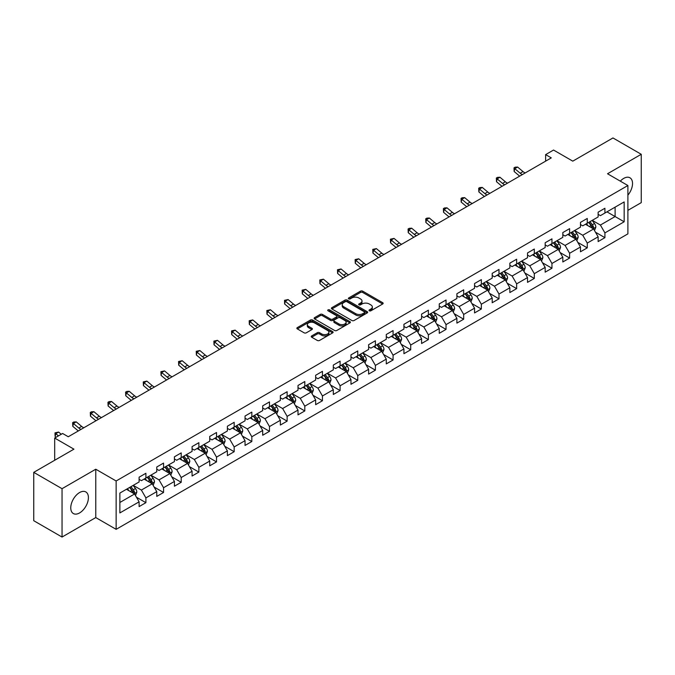 <?xml version="1.0" encoding="UTF-8"?>
<svg xmlns="http://www.w3.org/2000/svg" width="675" height="675" viewBox="0 0 675 675"><rect width="100%" height="100%" fill="white"/><g stroke="black" fill="none" stroke-linecap="round" stroke-linejoin="round"><path stroke-width="1.01" d="M369.335 310.795A1.097 0.633 0 0 0 370.887 310.795L382.691 303.978A1.569 0.903 0 0 0 383.147 303.337A1.569 0.903 0 0 0 382.691 302.695L362.694 291.153A1.569 0.903 0 0 0 360.475 291.153L348.671 297.97A1.097 0.633 0 0 0 348.351 298.418A1.097 0.633 0 0 0 348.671 298.865A1.097 0.633 0 0 0 350.224 298.865L351.751 297.987A5.029 2.902 0 0 1 358.864 297.987L360.526 298.949A5.029 2.902 0 0 1 362.002 300.999A5.029 2.902 0 0 1 360.526 303.05L358.999 303.936A1.097 0.633 0 0 0 358.678 304.383A1.097 0.633 0 0 0 358.999 304.83A1.097 0.633 0 0 0 360.56 304.83L362.087 303.952A5.029 2.902 0 0 1 369.191 303.952L370.862 304.914A5.029 2.902 0 0 1 372.33 306.965A5.029 2.902 0 0 1 370.862 309.015L369.335 309.901A1.097 0.633 0 0 0 369.014 310.348A1.097 0.633 0 0 0 369.335 310.795L369.335 309.901M79.582 512.933A12.488 7.206 120 0 0 87.742 501.93A12.488 7.206 120 0 0 85.826 491.932A12.488 7.206 120 0 0 79.582 492.548A12.488 7.206 120 0 0 71.432 503.55A12.488 7.206 120 0 0 73.339 513.548A12.488 7.206 120 0 0 79.582 512.933M627.893 195.151A12.488 7.206 120 0 0 629.952 177.787A12.488 7.206 120 0 0 623.708 178.403A12.488 7.206 120 0 0 620.317 181.145M311.707 335.922A1.569 0.903 0 0 0 311.251 336.563A1.569 0.903 0 0 0 311.707 337.205L317.317 340.445A1.569 0.903 0 0 0 319.537 340.445L332.648 332.876A1.569 0.903 0 0 0 333.104 332.235A1.569 0.903 0 0 0 332.648 331.594L312.652 320.043A1.569 0.903 0 0 0 310.433 320.043L297.321 327.611A1.569 0.903 0 0 0 296.865 328.252A1.569 0.903 0 0 0 297.321 328.894L304.096 332.809A1.569 0.903 0 0 0 306.323 332.809L311.926 329.569A1.569 0.903 0 0 0 312.39 328.927A1.569 0.903 0 0 0 311.926 328.286L308.568 326.346A4.202 2.43 0 0 1 307.336 324.633A4.202 2.43 0 0 1 309.935 322.388A4.202 2.43 0 0 1 314.516 322.92L327.679 330.514A4.202 2.43 0 0 1 328.911 332.235A4.202 2.43 0 0 1 326.312 334.471A4.202 2.43 0 0 1 321.73 333.948L319.537 332.682A1.569 0.903 0 0 0 317.317 332.682L311.707 335.922L311.707 337.205L317.317 333.99L317.317 332.682M627.893 210.355L641.25 202.643L641.25 154.288L612.959 137.953L572.78 161.148L553.542 150.044L545.619 154.617L551.281 157.882L68.268 436.75L62.606 433.485L54.683 438.058L54.683 460.274M62.041 488.692L62.041 537.047L95.766 517.573L95.766 469.218L62.041 488.692L33.75 472.357L73.929 449.162L54.683 438.058M95.766 469.218L116.142 480.98L627.893 185.524L627.893 233.871L116.142 529.335L116.142 480.98M641.25 154.288L607.525 173.762L627.893 185.524M351.861 320.498A1.569 0.903 0 0 0 354.088 320.498L367.192 312.93A1.569 0.903 0 0 0 367.656 312.289A1.569 0.903 0 0 0 367.192 311.648L347.203 300.105A1.569 0.903 0 0 0 344.976 300.105L331.872 307.665A1.569 0.903 0 0 0 331.408 308.306A1.569 0.903 0 0 0 331.872 308.948L351.861 320.498M328.48 311.032A1.097 0.633 0 0 1 329.594 311.192L349.903 322.912L336.817 330.472A1.569 0.903 0 0 1 334.589 330.472L314.592 318.921L314.592 317.638A1.569 0.903 0 0 0 314.137 318.279A1.569 0.903 0 0 0 314.592 318.921M314.592 317.638L320.203 314.407A1.569 0.903 0 0 1 322.431 314.407L330.539 319.081A1.569 0.903 0 0 0 332.758 319.081L336.479 316.938A1.569 0.903 0 0 0 336.943 316.297A1.569 0.903 0 0 0 336.479 315.655L328.033 310.778A1.097 0.633 0 0 1 327.712 310.331A1.097 0.633 0 0 1 328.396 309.741A1.097 0.633 0 0 1 329.594 309.884L349.92 321.621A1.569 0.903 0 0 1 350.384 322.262A1.569 0.903 0 0 1 349.92 322.903L349.92 321.621M62.041 537.047L33.75 520.712L33.75 472.357M136.451 497.222L145.901 502.673L145.901 497.905L156.769 491.636L156.769 496.403L163.561 492.48L163.561 487.713L174.42 481.444L174.42 486.211L181.212 482.288L181.212 477.52L192.08 471.251L192.08 476.018L198.863 472.095L198.863 467.328L209.731 461.059L209.731 465.826L216.523 461.903L216.523 457.135L227.382 450.866L227.382 455.633L234.174 451.71L234.174 446.943L245.042 440.674L245.042 445.441L251.826 441.517L251.826 436.75L262.693 430.473L262.693 435.248L269.485 431.325L269.485 426.558L280.353 420.28L280.353 425.056L287.137 421.132L287.137 416.365L298.004 410.088L298.004 414.863L304.796 410.94L304.796 406.173L315.655 399.895L315.655 404.671L322.448 400.748L322.448 395.98L333.315 389.703L333.315 394.478L340.099 390.555L340.099 385.788L350.966 379.51L350.966 384.286L357.758 380.363L357.758 375.595L368.626 369.318L368.626 374.093L375.41 370.17L375.41 365.403L386.277 359.125L386.277 363.901L393.069 359.977L393.069 355.21L403.928 348.933L403.928 353.7L410.721 349.785L410.721 345.018L421.588 338.74L421.588 343.507L428.372 339.593L428.372 334.825L439.239 328.548L439.239 333.315L446.032 329.4L446.032 324.624L456.899 318.355L456.899 323.123L463.683 319.207L463.683 314.432L474.55 308.163L474.55 312.93L481.343 309.015L481.343 304.239L492.202 297.97L492.202 302.738L498.994 298.823L498.994 294.047L509.861 287.778L509.861 292.545L516.645 288.63L516.645 283.854L527.513 277.585L527.513 282.352L534.305 278.438L534.305 273.662L545.172 267.393L545.172 272.16L551.956 268.245L551.956 263.469L562.823 257.2L562.823 261.968L569.616 258.052L569.616 253.277L580.475 247.008L580.475 251.775L587.267 247.86L587.267 243.084L598.134 236.815L598.134 241.582L604.918 237.659L604.918 232.892L624.164 221.788L624.164 201.926L615.111 207.149L615.111 216.557L624.164 221.788M145.901 502.673L139.109 506.596L139.109 501.829L119.872 512.933L119.872 493.071L139.109 481.967L139.109 477.191L145.901 473.276L145.901 478.043L156.769 471.774L156.769 466.999L163.561 463.084L163.561 467.851L174.42 461.573L174.42 456.806L181.212 452.891L181.212 457.658L192.08 451.381L192.08 446.614L198.863 442.699L198.863 447.466L209.731 441.188L209.731 436.421L216.523 432.498L216.523 437.273L227.382 430.996L227.382 426.229L234.174 422.305L234.174 427.081L245.042 420.803L245.042 416.036L251.826 412.113L251.826 416.888L262.693 410.611L262.693 405.844L269.485 401.92L269.485 406.696L280.353 400.418L280.353 395.651L287.137 391.728L287.137 396.503L298.004 390.226L298.004 385.459L304.796 381.535L304.796 386.311L315.655 380.033L315.655 375.266L322.448 371.343L322.448 376.118L333.315 369.841L333.315 365.074L340.099 361.15L340.099 365.926L350.966 359.648L350.966 354.881L357.758 350.958L357.758 355.733L368.626 349.456L368.626 344.689L375.41 340.765L375.41 345.532L386.277 339.263L386.277 334.496L393.069 330.573L393.069 335.34L403.928 329.071L403.928 324.304L410.721 320.38L410.721 325.148L421.588 318.878L421.588 314.111L428.372 310.188L428.372 314.955L439.239 308.686L439.239 303.919L446.032 299.995L446.032 304.762L456.899 298.493L456.899 293.726L463.683 289.803L463.683 294.57L474.55 288.301L474.55 283.534L481.343 279.61L481.343 284.377L492.202 278.108L492.202 273.341L498.994 269.418L498.994 274.185L509.861 267.916L509.861 263.149L516.645 259.225L516.645 263.993L527.513 257.723L527.513 252.948L534.305 249.033L534.305 253.8L545.172 247.531L545.172 242.755L551.956 238.84L551.956 243.608L562.823 237.338L562.823 232.563L569.616 228.648L569.616 233.415L580.475 227.146L580.475 222.37L587.267 218.455L587.267 223.222L598.134 216.953L598.134 212.178L604.918 208.263L604.918 213.03L624.164 201.926M144.087 479.09L152.238 483.789L141.379 490.067L133.228 485.359M139.109 479.351L141.379 480.659L145.901 478.043M141.379 490.067L145.901 497.905M152.238 483.789L156.769 491.636M161.747 468.897L169.898 473.597L159.03 479.874L150.879 475.166M156.769 469.159L159.03 470.467L163.561 467.851M159.03 479.874L163.561 487.713M169.898 473.597L174.42 481.444M179.398 458.705L187.549 463.404L176.681 469.682L168.539 464.974M174.42 458.966L176.681 460.274L181.212 457.658M176.681 469.682L181.212 477.52M187.549 463.404L192.08 471.251M197.058 448.512L205.2 453.212L194.341 459.489L186.19 454.781M192.08 448.774L194.341 450.082L198.863 447.466M194.341 459.489L198.863 467.328M205.2 453.212L209.731 461.059M214.709 438.32L222.86 443.019L211.992 449.297L203.842 444.589M209.731 438.581L211.992 439.889L216.523 437.273M211.992 449.297L216.523 457.135M222.86 443.019L227.382 450.866M232.36 428.127L240.511 432.827L229.652 439.104L221.501 434.396M227.382 428.389L229.652 429.697L234.174 427.081M229.652 439.104L234.174 446.943M240.511 432.827L245.042 440.674M250.02 417.935L258.171 422.634L247.303 428.912L239.153 424.204M245.042 418.196L247.303 419.496L251.826 416.888M247.303 428.912L251.826 436.75M258.171 422.634L262.693 430.473M267.671 407.742L275.822 412.442L264.954 418.719L256.812 414.011M262.693 408.004L264.954 409.303L269.485 406.696M264.954 418.719L269.485 426.558M275.822 412.442L280.353 420.28M285.331 397.55L293.473 402.249L282.614 408.527L274.463 403.819M280.353 397.811L282.614 399.111L287.137 396.503M282.614 408.527L287.137 416.365M293.473 402.249L298.004 410.088M302.982 387.357L311.133 392.057L300.265 398.334L292.115 393.626M298.004 387.619L300.265 388.918L304.796 386.311M300.265 398.334L304.796 406.173M311.133 392.057L315.655 399.895M320.633 377.156L328.784 381.864L317.925 388.133L309.774 383.434M315.655 377.418L317.925 378.726L322.448 376.118M317.925 388.133L322.448 395.98M328.784 381.864L333.315 389.703M338.293 366.964L346.444 371.672L335.576 377.941L327.426 373.241M333.315 367.225L335.576 368.533L340.099 365.926M335.576 377.941L340.099 385.788M346.444 371.672L350.966 379.51M355.944 356.771L364.095 361.479L353.227 367.748L345.085 363.049M350.966 357.033L353.227 358.341L357.758 355.733M353.227 367.748L357.758 375.595M364.095 361.479L368.626 369.318M373.604 346.579L381.746 351.287L370.887 357.556L362.737 352.856M368.626 346.84L370.887 348.148L375.41 345.532M370.887 357.556L375.41 365.403M381.746 351.287L386.277 359.125M391.255 336.386L399.406 341.094L388.538 347.363L380.388 342.664M386.277 336.648L388.538 337.956L393.069 335.34M388.538 347.363L393.069 355.21M399.406 341.094L403.928 348.933M408.907 326.194L417.057 330.902L406.198 337.171L398.048 332.471M403.928 326.455L406.198 327.763L410.721 325.148M406.198 337.171L410.721 345.018M417.057 330.902L421.588 338.74M426.566 316.001L434.717 320.709L423.849 326.978L415.699 322.279M421.588 316.263L423.849 317.571L428.372 314.955M423.849 326.978L428.372 334.825M434.717 320.709L439.239 328.548M444.218 305.809L452.368 310.517L441.501 316.786L433.358 312.086M439.239 306.07L441.501 307.378L446.032 304.762M441.501 316.786L446.032 324.624M452.368 310.517L456.899 318.355M461.877 295.616L470.019 300.324L459.16 306.593L451.01 301.894M456.899 295.878L459.16 297.186L463.683 294.57M459.16 306.593L463.683 314.432M470.019 300.324L474.55 308.163M479.528 285.424L487.679 290.132L476.812 296.401L468.661 291.701M474.55 285.685L476.812 286.993L481.343 284.377M476.812 296.401L481.343 304.239M487.679 290.132L492.202 297.97M497.18 275.231L505.33 279.939L494.471 286.208L486.321 281.509M492.202 275.493L494.471 276.801L498.994 274.185M494.471 286.208L498.994 294.047M505.33 279.939L509.861 287.778M514.839 265.039L522.99 269.747L512.123 276.016L503.972 271.316M509.861 265.3L512.123 266.608L516.645 263.993M512.123 276.016L516.645 283.854M522.99 269.747L527.513 277.585M532.491 254.846L540.641 259.554L529.774 265.823L521.632 261.115M527.513 255.108L529.774 256.416L534.305 253.8M529.774 265.823L534.305 273.662M540.641 259.554L545.172 267.393M550.15 244.654L558.292 249.362L547.433 255.631L539.283 250.923M545.172 244.915L547.433 246.223L551.956 243.608M547.433 255.631L551.956 263.469M558.292 249.362L562.823 257.2M567.802 234.461L575.952 239.169L565.085 245.438L556.934 240.73M562.823 234.723L565.085 236.031L569.616 233.415M565.085 245.438L569.616 253.277M575.952 239.169L580.475 247.008M585.453 224.269L593.603 228.977L582.744 235.246L574.594 230.538M580.475 224.53L582.744 225.838L587.267 223.222M582.744 235.246L587.267 243.084M593.603 228.977L598.134 236.815M606.96 211.857L615.111 216.557L600.396 225.053L592.245 220.345M598.134 214.338L600.396 215.646L604.918 213.03M600.396 225.053L604.918 232.892M95.766 517.573L116.142 529.335M545.619 154.617L545.619 161.148M119.872 502.478L134.587 493.982L126.436 489.282M134.587 493.982L139.109 501.829M595.477 232.208L604.918 237.659M577.817 242.401L587.267 247.86M560.166 252.593L569.616 258.052M542.506 262.786L551.956 268.245M524.855 272.978L534.305 278.438M507.203 283.171L516.645 288.63M489.544 293.363L498.994 298.823M471.892 303.556L481.343 309.015M454.233 313.748L463.683 319.207M436.582 323.941L446.032 329.4M418.93 334.133L428.372 339.593M401.271 344.326L410.721 349.785M383.619 354.518L393.069 359.977M365.96 364.711L375.41 370.17M348.308 374.903L357.758 380.363M330.657 385.096L340.099 390.555M312.998 395.288L322.448 400.748M295.346 405.481L304.796 410.94M277.687 415.682L287.137 421.132M260.035 425.874L269.485 431.325M242.384 436.067L251.826 441.517M224.724 446.259L234.174 451.71M207.073 456.452L216.523 461.903M189.413 466.644L198.863 472.095M171.762 476.837L181.212 482.288M154.111 487.029L163.561 492.48M369.773 310.947L370.862 310.323A5.029 2.902 0 0 0 372.33 308.273L372.33 306.965M362.002 300.999L362.002 302.307A5.029 2.902 0 0 1 360.526 304.358L359.438 304.982M382.666 303.995L362.694 292.461A1.569 0.903 0 0 0 360.475 292.461L349.11 299.025M367.175 312.938L347.203 301.404A1.569 0.903 0 0 0 344.976 301.404L331.889 308.964M364.416 312.736A1.097 0.633 0 0 0 364.736 312.289A1.097 0.633 0 0 0 364.416 311.842L346.866 301.708A1.097 0.633 0 0 0 345.313 301.708L343.702 302.636A5.029 2.902 0 0 0 342.225 304.687A5.029 2.902 0 0 0 343.702 306.737L355.7 313.664A5.029 2.902 0 0 0 362.804 313.664L364.416 312.736L364.416 314.044A1.097 0.633 0 0 0 364.736 313.597L364.736 312.289M342.225 304.687L342.225 305.994A5.029 2.902 0 0 0 343.702 308.045L343.702 306.737M364.416 314.044L362.804 314.972A5.029 2.902 0 0 1 355.7 314.972L343.702 308.045M314.618 318.938L320.203 315.706L320.203 314.407M336.943 316.297L336.943 317.604A1.569 0.903 0 0 1 336.479 318.246L332.758 320.389A1.569 0.903 0 0 1 330.539 320.389L322.431 315.706A1.569 0.903 0 0 0 320.203 315.706M338.951 323.941A4.202 2.43 0 0 0 343.533 324.473A4.202 2.43 0 0 0 346.123 322.228A4.202 2.43 0 0 0 344.891 320.515L340.259 317.832A1.569 0.903 0 0 0 338.032 317.832L334.311 319.984A1.569 0.903 0 0 0 333.855 320.625A1.569 0.903 0 0 0 334.311 321.266L338.951 323.941L338.951 325.249A4.202 2.43 0 0 0 343.533 325.772A4.202 2.43 0 0 0 346.123 323.536L346.123 322.228M333.855 320.625L333.855 321.933A1.569 0.903 0 0 0 334.311 322.574L334.311 321.266M338.951 325.249L334.311 322.574M328.911 332.235L328.911 333.543A4.202 2.43 0 0 1 326.312 335.779A4.202 2.43 0 0 1 321.73 335.256L319.537 333.99A1.569 0.903 0 0 0 317.317 333.99M307.336 324.633L307.336 325.941A4.202 2.43 0 0 0 308.568 327.653L308.568 326.346M311.909 329.586L308.568 327.653M332.623 332.885L312.652 321.351A1.569 0.903 0 0 0 310.433 321.351L297.346 328.911L297.321 327.611M594.498 230.521L595.848 227.129A4.244 2.447 -120 0 0 594.489 223.518L592.152 220.404M588.085 225.788L586.499 223.67M592.945 228.597L593.553 227.315A4.244 2.447 -120 0 0 592.338 224.758L590.009 221.645M588.946 222.252L591.536 225.712A2.16 1.249 60 0 1 591.924 226.37L593.553 227.315M588.651 222.429L590.988 225.543A4.244 2.447 60 0 1 592.194 228.091M522.391 174.563A7.999 4.624 60 0 1 520.18 173.222L514.789 168.682L514.156 171.509L519.548 176.04A12.007 6.927 -120 0 0 519.666 176.133M525.217 172.935A7.999 4.624 60 0 1 523.007 171.585L517.615 167.054L514.789 168.682L514.013 167.839L515.143 167.181L517.615 167.054M514.156 171.509L514.013 167.839M576.847 240.713L578.188 237.322A4.244 2.447 -120 0 0 576.838 233.71L574.501 230.597M570.426 235.98L568.839 233.862M575.294 238.79L575.902 237.507A4.244 2.447 -120 0 0 574.687 234.951L572.349 231.837M571.286 232.445L573.877 235.904A2.16 1.249 60 0 1 574.273 236.562L575.902 237.507M570.991 232.622L573.328 235.735A4.244 2.447 60 0 1 574.543 238.292M559.187 250.906L560.537 247.514A4.244 2.447 -120 0 0 559.187 243.903L556.85 240.789M552.774 246.172L551.188 244.055M557.643 248.982L558.25 247.7A4.244 2.447 -120 0 0 557.035 245.143L554.698 242.03M553.635 242.637L556.225 246.097A2.16 1.249 60 0 1 556.622 246.755L558.25 247.7M553.34 242.814L555.677 245.928A4.244 2.447 60 0 1 556.892 248.484M504.731 184.756A7.999 4.624 60 0 1 502.521 183.414L497.129 178.875L496.505 181.702L501.896 186.232A12.007 6.927 -120 0 0 502.014 186.325M507.566 183.127A7.999 4.624 60 0 1 505.356 181.778L499.964 177.247L497.129 178.875L496.353 178.031L497.492 177.373L499.964 177.247M496.505 181.702L496.353 178.031M487.08 194.948A7.999 4.624 60 0 1 484.869 193.607L479.478 189.068L478.845 191.894L484.245 196.425A12.007 6.927 -120 0 0 484.355 196.526M489.907 193.32A7.999 4.624 60 0 1 487.696 191.97L482.304 187.439L479.478 189.068L478.702 188.224L479.832 187.566L482.304 187.439M478.845 191.894L478.702 188.224M541.536 261.098L542.886 257.707A4.244 2.447 -120 0 0 541.527 254.095L539.19 250.982M535.123 256.365L533.537 254.247M539.983 259.175L540.591 257.892A4.244 2.447 -120 0 0 539.376 255.336L537.038 252.222M535.984 252.83L538.574 256.289A2.16 1.249 60 0 1 538.962 256.947L540.591 257.892M535.68 253.007L538.017 256.12A4.244 2.447 60 0 1 539.232 258.677M523.884 271.291L525.226 267.899A4.244 2.447 -120 0 0 523.876 264.288L521.539 261.174M517.463 266.558L515.877 264.44M522.332 269.367L522.939 268.085A4.244 2.447 -120 0 0 521.724 265.528L519.387 262.415M518.324 263.031L520.914 266.482A2.16 1.249 60 0 1 521.311 267.14L522.939 268.085M518.029 263.199L520.366 266.313A4.244 2.447 60 0 1 521.581 268.869M506.225 281.483L507.575 278.092A4.244 2.447 -120 0 0 506.216 274.48L503.879 271.367M499.812 276.75L498.226 274.632M504.672 279.56L505.28 278.277A4.244 2.447 -120 0 0 504.065 275.721L501.736 272.607M500.673 273.223L503.263 276.683A2.16 1.249 60 0 1 503.651 277.332L505.28 278.277M500.377 273.392L502.715 276.505A4.244 2.447 60 0 1 503.921 279.062M469.42 205.141A7.999 4.624 60 0 1 467.218 203.799L461.818 199.26L461.194 202.087L466.585 206.618A12.007 6.927 -120 0 0 466.703 206.719M472.255 203.512A7.999 4.624 60 0 1 470.045 202.162L464.653 197.632L461.818 199.26L461.05 198.416L462.181 197.758L464.653 197.632M461.194 202.087L461.05 198.416M451.769 215.333A7.999 4.624 60 0 1 449.558 213.992L444.167 209.453L443.534 212.279L448.934 216.81A12.007 6.927 -120 0 0 449.044 216.911M454.596 213.705A7.999 4.624 60 0 1 452.393 212.355L446.993 207.824L444.167 209.453L443.391 208.609L444.521 207.951L446.993 207.824M443.534 212.279L443.391 208.609M434.118 225.526A7.999 4.624 60 0 1 431.907 224.184L426.516 219.653L425.883 222.472L431.274 227.003A12.007 6.927 -120 0 0 431.392 227.104M436.944 223.898A7.999 4.624 60 0 1 434.734 222.547L429.342 218.017L426.516 219.653L425.739 218.801L426.87 218.143L429.342 218.017M425.883 222.472L425.739 218.801M416.458 235.718A7.999 4.624 60 0 1 414.248 234.377L408.856 229.846L408.232 232.664L413.623 237.195A12.007 6.927 -120 0 0 413.741 237.296M419.293 234.09A7.999 4.624 60 0 1 417.082 232.74L411.691 228.209L408.856 229.846L408.08 228.994L409.219 228.336L411.691 228.209M408.232 232.664L408.08 228.994M398.807 245.911A7.999 4.624 60 0 1 396.596 244.569L391.205 240.038L390.572 242.857L395.972 247.387A12.007 6.927 -120 0 0 396.082 247.489M401.633 244.282A7.999 4.624 60 0 1 399.423 242.933L394.031 238.402L391.205 240.038L390.428 239.186L394.031 238.402M390.572 242.857L390.428 239.186M381.147 256.103A7.999 4.624 60 0 1 378.945 254.762L373.545 250.231L372.921 253.049L378.312 257.58A12.007 6.927 -120 0 0 378.43 257.681M383.982 254.475A7.999 4.624 60 0 1 381.772 253.125L376.38 248.594L373.545 250.231L372.777 249.379L376.38 248.594M372.921 253.049L372.777 249.379M363.496 266.296A7.999 4.624 60 0 1 361.285 264.954L355.894 260.423L355.261 263.242L360.661 267.773A12.007 6.927 -120 0 0 360.771 267.874M366.323 264.668A7.999 4.624 60 0 1 364.12 263.317L358.72 258.787L355.894 260.423L355.118 259.571L358.72 258.787M355.261 263.242L355.118 259.571M345.845 276.488A7.999 4.624 60 0 1 343.634 275.147L338.243 270.616L337.61 273.434L343.001 277.965A12.007 6.927 -120 0 0 343.119 278.066M348.671 274.86A7.999 4.624 60 0 1 346.461 273.51L341.069 268.979L338.243 270.616L337.466 269.764L341.069 268.979M337.61 273.434L337.466 269.764M328.185 286.689A7.999 4.624 60 0 1 325.974 285.339L320.583 280.808L319.958 283.627L325.35 288.166A12.007 6.927 -120 0 0 325.468 288.259M331.02 285.052A7.999 4.624 60 0 1 328.809 283.702L323.418 279.172L320.583 280.808L319.807 279.956L323.418 279.172M319.958 283.627L319.807 279.956M310.534 296.882A7.999 4.624 60 0 1 308.323 295.532L302.932 291.001L302.299 293.819L307.699 298.358A12.007 6.927 -120 0 0 307.808 298.451M313.36 295.245A7.999 4.624 60 0 1 311.15 293.895L305.758 289.364L302.932 291.001L302.155 290.149L305.758 289.364M302.299 293.819L302.155 290.149M292.874 307.074A7.999 4.624 60 0 1 290.672 305.724L285.272 301.193L284.648 304.012L290.039 308.551A12.007 6.927 -120 0 0 290.157 308.644M295.709 305.438A7.999 4.624 60 0 1 293.498 304.087L288.107 299.557L285.272 301.193L284.504 300.341L288.107 299.557M284.648 304.012L284.504 300.341M275.223 317.267A7.999 4.624 60 0 1 273.012 315.917L267.621 311.386L266.988 314.204L272.388 318.743A12.007 6.927 -120 0 0 272.498 318.836M278.049 315.63A7.999 4.624 60 0 1 275.847 314.288L270.447 309.749L267.621 311.386L266.844 310.534L270.447 309.749M266.988 314.204L266.844 310.534M257.572 327.459A7.999 4.624 60 0 1 255.361 326.109L249.969 321.578L249.337 324.397L254.728 328.936A12.007 6.927 -120 0 0 254.846 329.029M260.398 325.823A7.999 4.624 60 0 1 258.188 324.481L252.796 319.942L249.969 321.578L249.193 320.726L252.796 319.942M249.337 324.397L249.193 320.726M239.912 337.652A7.999 4.624 60 0 1 237.701 336.302L232.31 331.771L231.685 334.589L237.077 339.128A12.007 6.927 -120 0 0 237.195 339.221M242.747 336.015A7.999 4.624 60 0 1 240.536 334.673L235.145 330.134L232.31 331.771L231.533 330.919L235.145 330.134M231.685 334.589L231.533 330.919M222.261 347.844A7.999 4.624 60 0 1 220.05 346.494L214.658 341.963L214.026 344.782L219.426 349.321A12.007 6.927 -120 0 0 219.535 349.414M225.087 346.207A7.999 4.624 60 0 1 222.877 344.866L217.485 340.327L214.658 341.963L213.882 341.111L217.485 340.327M214.026 344.782L213.882 341.111M204.601 358.037A7.999 4.624 60 0 1 202.399 356.687L196.999 352.156L196.374 354.974L201.766 359.513A12.007 6.927 -120 0 0 201.884 359.606M207.436 356.4A7.999 4.624 60 0 1 205.225 355.058L199.834 350.519L196.999 352.156L196.231 351.304L199.834 350.519M196.374 354.974L196.231 351.304M186.95 368.229A7.999 4.624 60 0 1 184.739 366.879L179.347 362.348L178.715 365.175L184.115 369.706A12.007 6.927 -120 0 0 184.224 369.799M189.776 366.593A7.999 4.624 60 0 1 187.574 365.251L182.174 360.712L179.347 362.348L178.571 361.496L182.174 360.712M178.715 365.175L178.571 361.496M169.298 378.422A7.999 4.624 60 0 1 167.088 377.072L161.696 372.541L161.063 375.368L166.455 379.898A12.007 6.927 -120 0 0 166.573 379.991M172.125 376.785A7.999 4.624 60 0 1 169.914 375.443L164.523 370.904L161.696 372.541L160.92 371.689L164.523 370.904M161.063 375.368L160.92 371.689M151.639 388.614A7.999 4.624 60 0 1 149.428 387.264L144.037 382.733L143.412 385.56L148.804 390.091A12.007 6.927 -120 0 0 148.922 390.184M154.474 386.977A7.999 4.624 60 0 1 152.263 385.636L146.872 381.097L144.037 382.733L143.26 381.881L146.872 381.097M143.412 385.56L143.26 381.881M488.573 291.676L489.915 288.284A4.244 2.447 -120 0 0 488.565 284.673L486.228 281.559M482.153 286.942L480.566 284.825M487.021 289.752L487.628 288.47A4.244 2.447 -120 0 0 486.413 285.913L484.076 282.8M483.013 283.416L485.603 286.875A2.16 1.249 60 0 1 486 287.525L487.628 288.47M482.718 283.584L485.055 286.698A4.244 2.447 60 0 1 486.27 289.254M470.914 301.868L472.264 298.477A4.244 2.447 -120 0 0 470.914 294.865L468.577 291.752M464.501 297.135L462.915 295.017M469.37 299.945L469.977 298.662A4.244 2.447 -120 0 0 468.762 296.106L466.425 292.992M465.362 293.608L467.952 297.067A2.16 1.249 60 0 1 468.349 297.717L469.977 298.662M465.067 293.777L467.404 296.89A4.244 2.447 60 0 1 468.619 299.447M453.263 312.061L454.612 308.669A4.244 2.447 -120 0 0 453.254 305.058L450.917 301.944M446.85 307.327L445.264 305.21M451.71 310.137L452.318 308.855A4.244 2.447 -120 0 0 451.102 306.307L448.765 303.185M447.711 303.801L450.301 307.26A2.16 1.249 60 0 1 450.689 307.91L452.318 308.855M447.407 303.969L449.744 307.083A4.244 2.447 60 0 1 450.959 309.639M435.611 322.253L436.953 318.862A4.244 2.447 -120 0 0 435.603 315.25L433.266 312.137M429.19 317.52L427.604 315.402M434.059 320.33L434.666 319.047A4.244 2.447 -120 0 0 433.451 316.499L431.114 313.377M430.051 313.993L432.641 317.452A2.16 1.249 60 0 1 433.038 318.102L434.666 319.047M429.756 314.162L432.093 317.275A4.244 2.447 60 0 1 433.308 319.832M417.952 332.446L419.302 329.054A4.244 2.447 -120 0 0 417.943 325.443L415.606 322.329M411.539 327.712L409.953 325.595M416.399 330.522L417.007 329.24A4.244 2.447 -120 0 0 415.792 326.692L413.463 323.57M412.4 324.186L414.99 327.645A2.16 1.249 60 0 1 415.378 328.295L417.007 329.24M412.104 324.354L414.442 327.476A4.244 2.447 60 0 1 415.648 330.024M400.3 342.638L401.642 339.255A4.244 2.447 -120 0 0 400.292 335.635L397.955 332.522M393.879 337.905L392.293 335.787M398.748 340.715L399.355 339.432A4.244 2.447 -120 0 0 398.14 336.884L395.803 333.762M394.74 334.378L397.33 337.837A2.16 1.249 60 0 1 397.727 338.496L399.355 339.432M394.445 334.547L396.782 337.669A4.244 2.447 60 0 1 397.997 340.217M382.641 352.831L383.991 349.448A4.244 2.447 -120 0 0 382.641 345.836L380.303 342.714M376.228 348.098L374.642 345.98M381.097 350.907L381.704 349.625A4.244 2.447 -120 0 0 380.489 347.077L378.152 343.955M377.089 344.571L379.679 348.03A2.16 1.249 60 0 1 380.076 348.688L381.704 349.625M376.793 344.739L379.131 347.861A4.244 2.447 60 0 1 380.346 350.409M364.989 363.032L366.339 359.64A4.244 2.447 -120 0 0 364.981 356.029L362.644 352.907M358.577 358.29L356.991 356.172M363.437 361.1L364.044 359.817A4.244 2.447 -120 0 0 362.829 357.269L360.492 354.147M359.438 354.763L362.028 358.223A2.16 1.249 60 0 1 362.416 358.881L364.044 359.817M359.134 354.932L361.471 358.054A4.244 2.447 60 0 1 362.686 360.602M347.338 373.224L348.68 369.832A4.244 2.447 -120 0 0 347.33 366.221L344.993 363.099M340.917 368.483L339.331 366.365M345.786 371.292L346.393 370.01A4.244 2.447 -120 0 0 345.178 367.462L342.841 364.34M341.778 364.956L344.368 368.415A2.16 1.249 60 0 1 344.765 369.073L346.393 370.01M341.483 365.124L343.82 368.246A4.244 2.447 60 0 1 345.035 370.794M329.678 383.417L331.028 380.025A4.244 2.447 -120 0 0 329.67 376.414L327.333 373.292M323.266 378.675L321.68 376.557M328.126 381.485L328.733 380.202A4.244 2.447 -120 0 0 327.518 377.654L325.19 374.532M324.127 375.148L326.717 378.608A2.16 1.249 60 0 1 327.105 379.266L328.733 380.202M323.831 375.317L326.168 378.439A4.244 2.447 60 0 1 327.375 380.987M312.027 393.609L313.369 390.218A4.244 2.447 -120 0 0 312.019 386.606L309.682 383.484M305.606 388.868L304.02 386.75M310.475 391.677L311.082 390.395A4.244 2.447 -120 0 0 309.867 387.847L307.53 384.725M306.467 385.341L309.057 388.8A2.16 1.249 60 0 1 309.454 389.458L311.082 390.395M306.172 385.509L308.509 388.631A4.244 2.447 60 0 1 309.724 391.179M294.368 403.802L295.718 400.41A4.244 2.447 -120 0 0 294.368 396.799L292.03 393.677M287.955 399.06L286.369 396.942M292.823 401.87L293.431 400.587A4.244 2.447 -120 0 0 292.216 398.039L289.879 394.917M288.816 395.533L291.406 398.993A2.16 1.249 60 0 1 291.802 399.651L293.431 400.587M288.52 395.702L290.858 398.824A4.244 2.447 60 0 1 292.073 401.372M276.716 413.994L278.066 410.602A4.244 2.447 -120 0 0 276.708 406.991L274.371 403.869M270.304 409.252L268.718 407.135M275.164 412.062L275.771 410.78A4.244 2.447 -120 0 0 274.556 408.232L272.219 405.11M271.164 405.726L273.755 409.185A2.16 1.249 60 0 1 274.143 409.843L275.771 410.78M270.861 405.894L273.198 409.016A4.244 2.447 60 0 1 274.413 411.564M259.065 424.187L260.407 420.795A4.244 2.447 -120 0 0 259.057 417.184L256.719 414.062M252.644 419.445L251.058 417.327M257.512 422.255L258.12 420.972A4.244 2.447 -120 0 0 256.905 418.424L254.568 415.302M253.505 415.918L256.095 419.377A2.16 1.249 60 0 1 256.492 420.036L258.12 420.972M253.209 416.087L255.547 419.209A4.244 2.447 60 0 1 256.762 421.757M241.405 434.379L242.755 430.988A4.244 2.447 -120 0 0 241.397 427.376L239.06 424.254M234.993 429.637L233.407 427.52M239.853 432.447L240.46 431.165A4.244 2.447 -120 0 0 239.245 428.617L236.917 425.495M235.853 426.111L238.444 429.57A2.16 1.249 60 0 1 238.832 430.228L240.46 431.165M235.558 426.279L237.895 429.401A4.244 2.447 60 0 1 239.102 431.949M223.754 444.572L225.096 441.18A4.244 2.447 -120 0 0 223.746 437.569L221.408 434.447M217.333 439.838L215.747 437.712M222.202 442.64L222.809 441.357A4.244 2.447 -120 0 0 221.594 438.809L219.257 435.687M218.194 436.303L220.784 439.763A2.16 1.249 60 0 1 221.181 440.421L222.809 441.357M217.898 436.472L220.236 439.594A4.244 2.447 60 0 1 221.451 442.142M206.094 454.764L207.444 451.373A4.244 2.447 -120 0 0 206.094 447.761L203.757 444.639M199.682 450.031L198.096 447.913M204.55 452.832L205.158 451.55A4.244 2.447 -120 0 0 203.943 449.002L201.606 445.88M200.543 446.496L203.133 449.955A2.16 1.249 60 0 1 203.529 450.613L205.158 451.55M200.247 446.664L202.584 449.786A4.244 2.447 60 0 1 203.799 452.334M188.443 464.957L189.793 461.565A4.244 2.447 -120 0 0 188.435 457.954L186.097 454.832M182.031 460.223L180.444 458.106M186.891 463.025L187.498 461.742A4.244 2.447 -120 0 0 186.283 459.194L183.946 456.072M182.891 456.688L185.482 460.148A2.16 1.249 60 0 1 185.87 460.806L187.498 461.742M182.588 456.857L184.925 459.979A4.244 2.447 60 0 1 186.14 462.527M133.988 398.807A7.999 4.624 60 0 1 131.777 397.457L126.385 392.926L125.752 395.752L131.153 400.283A12.007 6.927 -120 0 0 131.262 400.376M136.814 397.17A7.999 4.624 60 0 1 134.603 395.828L129.212 391.298L126.385 392.926L125.609 392.082L126.74 391.424L129.212 391.298M125.752 395.752L125.609 392.082M116.328 408.999A7.999 4.624 60 0 1 114.126 407.649L108.726 403.118L108.101 405.945L113.493 410.476A12.007 6.927 -120 0 0 113.611 410.569M119.163 407.363A7.999 4.624 60 0 1 116.952 406.021L111.561 401.49L108.726 403.118L107.958 402.275L109.088 401.617L111.561 401.49M108.101 405.945L107.958 402.275M170.792 475.149L172.133 471.757A4.244 2.447 -120 0 0 170.783 468.146L168.446 465.024M164.371 470.416L162.785 468.298M169.239 473.217L169.847 471.935A4.244 2.447 -120 0 0 168.632 469.387L166.295 466.273M165.232 466.881L167.822 470.34A2.16 1.249 60 0 1 168.218 470.998L169.847 471.935M164.936 467.049L167.273 470.171A4.244 2.447 60 0 1 168.488 472.719M98.677 419.192A7.999 4.624 60 0 1 96.466 417.842L91.074 413.311L90.442 416.137L95.842 420.668A12.007 6.927 -120 0 0 95.951 420.761M101.503 417.555A7.999 4.624 60 0 1 99.301 416.213L93.901 411.683L91.074 413.311L90.298 412.467L91.429 411.809L93.901 411.683M90.442 416.137L90.298 412.467M153.132 485.342L154.482 481.95A4.244 2.447 -120 0 0 153.124 478.339L150.787 475.217M146.72 480.608L145.133 478.491M151.58 483.418L152.187 482.127A4.244 2.447 -120 0 0 150.972 479.579L148.643 476.466M147.58 477.073L150.171 480.532A2.16 1.249 60 0 1 150.559 481.191L152.187 482.127M147.285 477.242L149.622 480.364A4.244 2.447 60 0 1 150.829 482.912M81.025 429.384A7.999 4.624 60 0 1 78.815 428.043L73.423 423.503L72.79 426.33L78.182 430.861A12.007 6.927 -120 0 0 78.3 430.954M83.852 427.748A7.999 4.624 60 0 1 81.641 426.406L76.25 421.875L73.423 423.503L72.647 422.66L73.778 422.002L76.25 421.875M72.79 426.33L72.647 422.66M135.481 495.534L136.822 492.142A4.244 2.447 -120 0 0 135.472 488.531L133.135 485.409M129.06 490.801L127.474 488.683M133.928 493.611L134.536 492.32A4.244 2.447 -120 0 0 133.321 489.772L130.984 486.658M129.921 487.266L132.511 490.725A2.16 1.249 60 0 1 132.907 491.383L134.536 492.32M129.625 487.443L131.963 490.556A4.244 2.447 60 0 1 133.178 493.104M61.231 434.278L58.598 432.068L55.763 433.696L55.139 436.523L56.033 437.273M58.396 435.915L54.987 432.852L58.598 432.068M55.139 436.523L54.987 432.852M370.862 310.323L370.862 309.015M358.999 304.83L358.999 303.936M360.526 304.358L360.526 303.05M348.671 298.865L348.671 297.97M360.475 292.461L360.475 291.153M362.694 292.461L362.694 291.153M382.691 303.978L382.691 302.695M331.872 308.948L331.872 307.665M344.976 301.404L344.976 300.105M347.203 301.404L347.203 300.105M367.192 312.93L367.192 311.648M355.7 314.972L355.7 313.664M362.804 314.972L362.804 313.664M322.431 315.706L322.431 314.407M330.539 320.389L330.539 319.081M332.758 320.389L332.758 319.081M336.479 318.246L336.479 316.938M329.594 311.192L329.594 309.884M319.537 333.99L319.537 332.682M321.73 335.256L321.73 333.948M311.926 329.569L311.926 328.286M310.433 321.351L310.433 320.043M312.652 321.351L312.652 320.043M332.648 332.876L332.648 331.594M593.19 228.732L595.814 227.213M592.338 224.758L594.489 223.518M589.326 226.505L590.988 225.543M520.18 173.222L523.007 171.585M575.53 238.925L578.163 237.406M574.687 234.951L576.838 233.71M571.674 236.697L573.328 235.735M557.879 249.117L560.512 247.598M557.035 245.143L559.187 243.903M554.015 246.89L555.677 245.928M502.521 183.414L505.356 181.778M484.869 193.607L487.696 191.97M540.219 259.31L542.852 257.791M539.376 255.336L541.527 254.095M536.363 257.082L538.017 256.12M522.568 269.502L525.201 267.983M521.724 265.528L523.876 264.288M518.704 267.275L520.366 266.313M504.917 279.695L507.541 278.176M504.065 275.721L506.216 274.48M501.053 277.467L502.715 276.505M467.218 203.799L470.045 202.162M449.558 213.992L452.393 212.355M431.907 224.184L434.734 222.547M414.248 234.377L417.082 232.74M396.596 244.569L399.423 242.933M378.945 254.762L381.772 253.125M361.285 264.954L364.12 263.317M343.634 275.147L346.461 273.51M325.974 285.339L328.809 283.702M308.323 295.532L311.15 293.895M290.672 305.724L293.498 304.087M273.012 315.917L275.847 314.288M255.361 326.109L258.188 324.481M237.701 336.302L240.536 334.673M220.05 346.494L222.877 344.866M202.399 356.687L205.225 355.058M184.739 366.879L187.574 365.251M167.088 377.072L169.914 375.443M149.428 387.264L152.263 385.636M487.257 289.887L489.89 288.368M486.413 285.913L488.565 284.673M483.401 287.66L485.055 286.698M469.606 300.08L472.238 298.561M468.762 296.106L470.914 294.865M465.742 297.852L467.404 296.89M451.946 310.272L454.579 308.753M451.102 306.307L453.254 305.058M448.09 308.045L449.744 307.083M434.295 320.465L436.928 318.946M433.451 316.499L435.603 315.25M430.431 318.237L432.093 317.275M416.644 330.657L419.268 329.138M415.792 326.692L417.943 325.443M412.779 328.43L414.442 327.476M398.984 340.85L401.617 339.331M398.14 336.884L400.292 335.635M395.128 338.622L396.782 337.669M381.333 351.042L383.965 349.523M380.489 347.077L382.641 345.836M377.468 348.815L379.131 347.861M363.673 361.235L366.306 359.716M362.829 357.269L364.981 356.029M359.817 359.007L361.471 358.054M346.022 371.427L348.654 369.908M345.178 367.462L347.33 366.221M342.157 369.2L343.82 368.246M328.371 381.62L330.995 380.101M327.518 377.654L329.67 376.414M324.506 379.392L326.168 378.439M310.711 391.812L313.343 390.293M309.867 387.847L312.019 386.606M306.855 389.585L308.509 388.631M293.06 402.005L295.692 400.486M292.216 398.039L294.368 396.799M289.195 399.777L290.858 398.824M275.4 412.206L278.032 410.678M274.556 408.232L276.708 406.991M271.544 409.97L273.198 409.016M257.749 422.398L260.381 420.879M256.905 418.424L259.057 417.184M253.884 420.162L255.547 419.209M240.097 432.591L242.722 431.072M239.245 428.617L241.397 427.376M236.233 430.355L237.895 429.401M222.438 442.783L225.07 441.264M221.594 438.809L223.746 437.569M218.582 440.547L220.236 439.594M204.787 452.976L207.419 451.457M203.943 449.002L206.094 447.761M200.922 450.74L202.584 449.786M187.127 463.168L189.759 461.649M186.283 459.194L188.435 457.954M183.271 460.932L184.925 459.979M131.777 397.457L134.603 395.828M114.126 407.649L116.952 406.021M169.476 473.361L172.108 471.842M168.632 469.387L170.783 468.146M165.611 471.133L167.273 470.171M96.466 417.842L99.301 416.213M151.824 483.553L154.448 482.034M150.972 479.579L153.124 478.339M147.96 481.326L149.622 480.364M78.815 428.043L81.641 426.406M134.165 493.746L136.797 492.227M133.321 489.772L135.472 488.531M130.309 491.518L131.963 490.556"/></g></svg>
